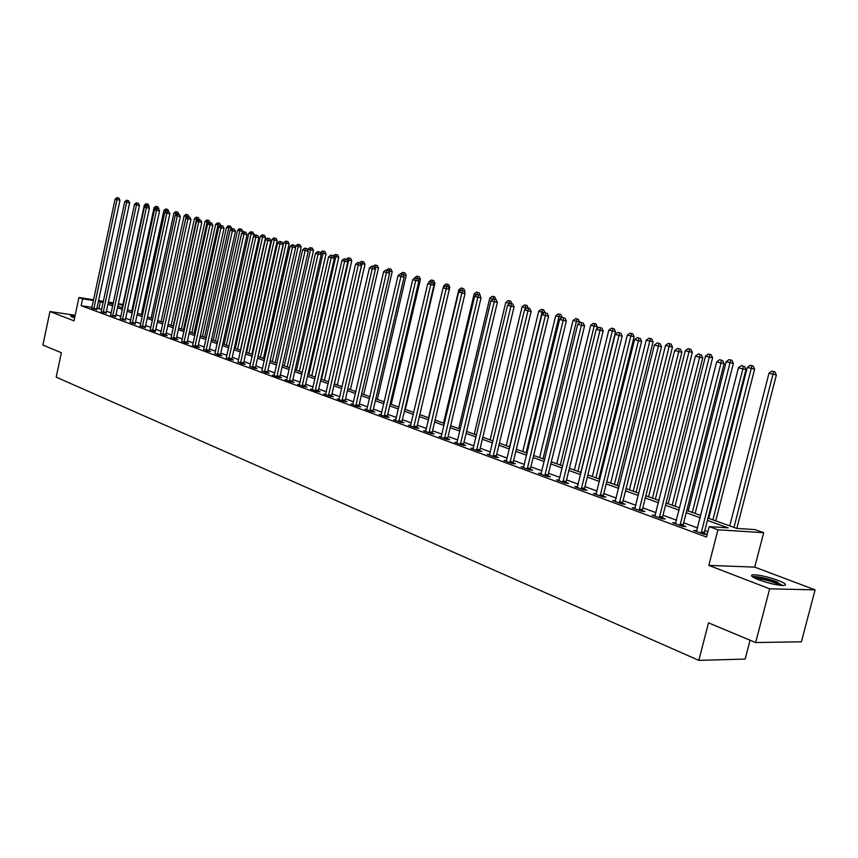<?xml version="1.0" encoding="UTF-8"?>
<svg xmlns="http://www.w3.org/2000/svg" width="858" height="858" viewBox="0 0 858 858"><rect width="100%" height="100%" fill="white"/><g stroke="black" fill="none" stroke-linecap="round" stroke-linejoin="round"><path stroke-width="1.29" d="M778.045 580.383C767.717 576.748 759.427 574.892 753.152 574.796C749.795 575.278 751.683 576.962 758.794 579.826C769.1 583.483 777.455 585.37 783.847 585.499C787.279 584.995 785.349 583.29 778.045 580.383M74.989 316.141L70.538 315.916L74.625 317.878M708 518.082L736.786 528.41L754.997 529.601L763.684 532.689L717.932 529.794L709.18 526.619L728.12 527.852L707.41 520.388M754.74 567.127L708.805 565.379L769.658 588.824L755.651 642.545L801.404 641.795L815.1 589.854L754.74 567.127L763.684 532.689M750.074 640.218L745.162 659.073L698.83 660.36L56.188 377.155L61.358 352.745L42.9 345.045L49.946 311.551L74.002 320.817L78.947 297.49L93.651 299.785M118.372 303.646L122.973 304.515M769.658 588.824L815.1 589.854M75.172 315.261L49.946 311.551M92.031 307.368L81.156 305.705L706.52 537.054L709.18 526.619M707.882 531.692L704.815 530.566M697.586 527.927L683.654 522.812M676.522 520.195L662.998 515.24M655.952 512.655L642.814 507.839M635.853 505.287L623.09 500.611M616.216 498.08L603.817 493.543M597.018 491.044L584.974 486.625M578.249 484.169L566.537 479.869M559.899 477.434L548.519 473.262M541.945 470.849L530.877 466.795M524.377 464.414L513.62 460.467M507.196 458.108L496.718 454.268M490.368 451.941L480.18 448.208M473.895 445.903L463.985 442.267M457.764 439.982L448.112 436.454M441.967 434.191L432.571 430.748M426.48 428.517L417.342 425.16M411.314 422.951L402.413 419.691M396.439 417.503L387.773 414.328M381.864 412.162L373.423 409.062M367.578 406.917L359.352 403.904M353.56 401.78L345.549 398.841M339.811 396.739L332.003 393.876M326.33 391.795L318.715 389.006M313.095 386.937L305.673 384.223M300.107 382.175L292.868 379.526M287.355 377.509L280.298 374.914M274.839 372.919L267.964 370.399M262.548 368.414L255.845 365.948M250.482 363.985L243.94 361.583M238.631 359.641L232.25 357.293M226.984 355.373L220.753 353.088M215.54 351.169L209.47 348.949M204.29 347.05L198.37 344.873M193.243 342.996L187.462 340.873M182.379 339.017L176.737 336.947M171.697 335.092L166.195 333.076M161.197 331.242L155.824 329.279M150.869 327.456L145.624 325.536M140.712 323.734L135.585 321.857M130.716 320.066L125.718 318.243M120.892 316.463L116.002 314.671M111.218 312.923L106.446 311.175M101.694 309.427L96.954 308.119M91.838 308.14L96.74 309.588M101.201 311.583L106.145 313.052M110.714 315.09L115.701 316.57M120.377 318.65L125.407 320.141M130.202 322.265L135.274 323.777M140.197 325.943L145.302 327.477M150.343 329.676L153.807 331.285L155.502 331.231M160.671 333.483L164.189 335.113L167.235 335.553L165.873 335.049M171.171 337.344L174.742 339.007L177.799 339.446L176.416 338.931M181.842 341.28L185.478 342.964L188.546 343.404L187.13 342.878M192.707 345.27L196.396 346.997L199.474 347.426L198.037 346.9M203.754 349.345L207.507 351.094L210.596 351.523L209.137 350.986M214.993 353.475L218.811 355.266L221.9 355.684L220.42 355.137M226.426 357.689L230.319 359.502L233.419 359.931L231.907 359.373M238.074 361.969L242.031 363.824L245.131 364.242L243.597 363.674M249.925 366.334L253.947 368.221L257.068 368.64L255.502 368.061M261.98 370.774L266.077 372.704L269.208 373.112L267.61 372.522M274.27 375.289L272.479 375.064L278.442 377.263L281.574 377.67L279.955 377.07M286.776 379.901L284.953 379.665L291.023 381.896L294.165 382.303L292.514 381.692M299.528 384.588L297.662 384.352L303.85 386.626L306.992 387.033L305.309 386.411M312.505 389.36L310.607 389.124L316.913 391.452L320.066 391.838L318.35 391.216M325.74 394.23L323.798 393.994L330.223 396.353L333.376 396.75L331.628 396.106M339.221 399.195L337.237 398.949L343.779 401.362L346.954 401.748L345.173 401.094M352.96 404.247L350.943 404L357.614 406.467L360.789 406.842L358.966 406.177M366.967 409.395L364.907 409.159L371.707 411.668L374.892 412.033L373.037 411.357M381.252 414.65L379.15 414.414L386.089 416.967L389.275 417.331L387.387 416.645M395.828 420.012L393.683 419.766L400.75 422.372L403.946 422.737L402.016 422.029M410.692 425.482L408.494 425.236L415.712 427.895L418.908 428.249L416.945 427.531M425.858 431.059L423.616 430.813L430.973 433.526L434.18 433.869L432.175 433.14M441.334 436.743L439.039 436.497L446.557 439.275L449.753 439.618L447.715 438.856M457.132 442.556L454.783 442.31L462.462 445.141L465.658 445.474L463.577 444.701M473.251 448.487L470.86 448.241L478.689 451.126L481.896 451.447L479.761 450.664M489.725 454.536L487.269 454.29L495.27 457.239L498.477 457.561L496.299 456.756M506.542 460.725L504.032 460.478L512.205 463.492L515.422 463.803L513.191 462.977M523.723 467.031L521.16 466.795L529.515 469.873L532.721 470.173L530.448 469.337M541.291 473.487L538.652 473.251L547.189 476.394L550.407 476.683L548.08 475.825M559.234 480.083L556.542 479.847L565.272 483.065L568.479 483.344L566.098 482.464M577.584 486.818L574.828 486.593L583.751 489.875L586.947 490.143L584.523 489.253M596.342 493.715L593.521 493.489L602.648 496.846L605.845 497.104L603.367 496.192M615.54 500.761L612.644 500.536L621.975 503.978L625.171 504.225L622.629 503.292M635.167 507.979L632.207 507.754L641.752 511.282L644.948 511.507L642.352 510.553M655.265 515.358L652.219 515.143L662.001 518.747L665.186 518.961L662.526 517.985M675.836 522.908L672.715 522.694L682.721 526.394L685.896 526.597L683.172 525.589M696.889 530.641L693.693 530.437L703.935 534.212L707.11 534.405L704.321 533.376M708.805 565.379L717.932 529.794M81.156 305.705L82.615 298.82L78.947 297.49M755.651 642.545L708.494 622.854L698.83 660.36M113.213 303.582L108.591 302.863L113.031 304.461M117.825 306.188L122.715 307.936M127.563 309.674L132.572 311.475M137.452 313.224L142.589 315.068M147.501 316.838L152.767 318.726M157.722 320.506L163.117 322.447M168.114 324.238L173.638 326.222M178.689 328.035L184.341 330.062M189.436 331.896L195.227 333.976M200.364 335.821L206.306 337.945M211.486 339.811L217.567 341.999M222.801 343.876L229.043 346.117M234.32 348.005L240.712 350.3M246.031 352.209L252.595 354.569M257.968 356.499L264.682 358.912M270.109 360.853L277.005 363.331M282.475 365.294L289.543 367.835M295.077 369.819L302.327 372.426M307.904 374.431L315.336 377.102M320.967 379.118L328.603 381.864M334.288 383.901L342.117 386.711M347.865 388.771L355.898 391.656M361.701 393.747L369.948 396.707M375.804 398.809L384.266 401.844M390.186 403.968L398.884 407.089M404.858 409.234L413.781 412.441M419.819 414.607L428.989 417.9M435.092 420.098L444.508 423.477M450.675 425.686L460.338 429.161M466.58 431.402L476.512 434.963M482.818 437.226L493.028 440.894M499.399 443.178L509.888 446.954M516.334 449.26L527.123 453.131M533.633 455.469L544.733 459.459M551.319 461.819L562.73 465.915M569.39 468.307L581.123 472.522M587.859 474.946L599.935 479.279M606.756 481.724L619.176 486.186M626.083 488.663L638.867 493.253M645.849 495.763L659.019 500.493M666.087 503.024L679.643 507.893M686.797 510.467L700.761 515.476M122.844 305.083L118.222 304.365M98.573 300.547L103.432 301.308M108.387 302.08L113.374 302.863M103.164 302.584L98.413 301.276M93.501 300.514L82.615 298.82M700.182 517.782L686.218 512.741M679.064 510.167L665.508 505.287M658.451 502.734L645.291 497.994M638.309 495.474L625.525 490.873M618.629 488.384L606.209 483.912M599.399 481.456L587.322 477.102M580.587 474.678L568.865 470.441M562.205 468.05L550.793 463.931M544.219 461.561L533.129 457.561M526.619 455.223L515.83 451.329M509.395 449.013L498.906 445.227M492.535 442.932L482.325 439.253M476.029 436.99L466.098 433.408M459.867 431.156L450.203 427.67M444.036 425.45L434.631 422.061M428.528 419.862L419.358 416.559M413.32 414.382L404.408 411.164M398.434 409.019L389.746 405.888M383.826 403.753L375.364 400.697M369.508 398.595L361.261 395.624M355.469 393.532L347.436 390.637M341.699 388.567L333.869 385.746M328.185 383.698L320.56 380.941M314.929 378.914L307.486 376.233M301.909 374.227L294.669 371.611M289.146 369.626L282.078 367.074M276.598 365.1L269.712 362.623M264.296 360.66L257.572 358.247M252.198 356.306L245.645 353.946M240.326 352.027L233.934 349.721M228.657 347.822L222.426 345.57M217.192 343.693L211.111 341.495M205.931 339.629L200 337.494M194.863 335.639L189.071 333.548M183.977 331.714L178.325 329.676M173.284 327.863L167.76 325.868M162.763 324.067L157.379 322.125M152.413 320.334L147.158 318.447M142.235 316.666L137.108 314.822M132.229 313.063L127.22 311.261M122.383 309.513L117.492 307.754M112.698 306.027L107.915 304.3M98.938 308.419L100.397 301.587M93.822 308.408L96.793 308.859L119.97 200.246L117.01 199.635L93.769 309.137M117.718 197.844L118.897 198.091L116.945 197.64L117.718 197.844L117.01 199.635L115.101 199.12L91.72 308.376M96.793 308.859L96.74 309.845M119.97 200.246L118.897 198.091M116.945 197.64L115.101 199.12M148.927 207.239L149.131 206.295L148.38 206.135M146.15 205.663L144.326 205.18L122.265 307.775M146.922 203.925L148.08 204.172L146.15 203.721L146.922 203.925L146.321 205.534M144.326 205.18L146.15 203.721M148.08 204.172L149.131 206.295M103.217 311.872L106.199 312.323L129.622 202.853L126.652 202.241L103.164 312.602M127.359 200.44L128.55 200.686L126.576 200.225L127.359 200.44L126.652 202.241L124.71 201.716L101.083 311.829M106.199 312.323L106.145 313.32M129.622 202.853L128.55 200.686M126.576 200.225L124.71 201.716M112.763 315.39L115.755 315.83L139.436 205.512L136.454 204.89L112.698 316.119M137.151 203.067L138.352 203.314L136.368 202.863L137.151 203.067L136.454 204.89L134.481 204.365L110.596 315.347M115.755 315.83L115.701 316.849M139.436 205.512L138.352 203.314M136.368 202.863L134.481 204.365M122.458 318.962L125.461 319.401L149.41 208.204L146.418 207.593L122.404 319.702M147.115 205.748L148.316 205.995L146.31 205.534L147.115 205.748L146.418 207.593L144.412 207.046L120.259 318.908M125.461 319.401L125.407 320.431M149.41 208.204L148.316 205.995M146.31 205.534L144.412 207.046M158.773 209.395L158.494 208.837M155.92 208.655L154.032 207.786L131.735 311.175M156.274 208.376L156.66 206.531L157.818 206.767L156.66 206.531M154.032 207.786L155.877 206.317M157.818 206.767L158.88 208.912M168.779 211.583L167.707 209.416L165.755 208.966L167.707 209.416M165.701 211.808L165.884 210.982L163.889 210.446L141.356 314.629M166.57 211.122L165.884 210.982L166.549 209.18M163.889 210.446L165.755 208.966M175.643 215.026L175.933 213.685L173.917 213.138L151.126 318.136M177.038 213.91L175.933 213.685L176.598 211.862L177.756 212.108L176.598 211.862M173.917 213.138L175.783 211.647M177.756 212.108L178.796 214.189M132.314 322.587L135.328 323.037L159.545 210.95L156.542 210.328L132.261 323.337M157.239 208.473L158.44 208.719L156.424 208.247L157.239 208.473L156.542 210.328L154.504 209.781L130.084 322.533M135.328 323.037L135.274 324.067M159.545 210.95L158.44 208.719M156.424 208.247L154.504 209.781M163.063 322.426L186.154 216.431L184.095 215.873L161.057 321.707M187.688 216.752L186.154 216.431L186.808 214.597L187.977 214.832L186.808 214.597M184.095 215.873L185.982 214.371M187.977 214.832L189.017 216.945M72.565 317.224L74.721 317.385M74.764 317.213L71.718 316.913M753.549 577.455L753.839 577.327C758.536 576.887 766.033 578.453 776.329 582.014L782.775 585.521M780.372 585.349L775.45 583.032C767.406 580.18 760.821 578.678 755.694 578.539M777.552 582.046C767.299 578.431 759.051 576.576 752.82 576.49L752.187 576.565M142.342 326.276L145.367 326.716L169.852 213.739L166.838 213.116L142.278 327.037M167.524 211.24L168.736 211.486L166.699 211.014L167.524 211.24L166.838 213.116L164.768 212.559L140.069 326.212M145.367 326.716L145.313 327.767M169.852 213.739L168.736 211.486M166.699 211.014L164.768 212.559M173.187 326.061L196.536 219.219L194.444 218.661L171.15 325.332M198.52 219.637L196.536 219.219L197.19 217.374L198.359 217.61L197.19 217.374M194.444 218.661L196.353 217.149M198.359 217.61L199.421 219.766M152.52 330.03L155.555 330.469L180.319 216.57L177.306 215.948L152.467 330.791M177.992 214.05L179.204 214.307L177.145 213.824L177.992 214.05L177.306 215.948L175.193 215.379L150.214 329.955M155.555 330.469L155.502 331.531M180.319 216.57L179.204 214.307M177.145 213.824L175.193 215.379M183.483 329.751L207.078 222.061L204.955 221.493L181.413 329.011M210.457 222.78L184.127 341.666L187.194 342.106L212.827 225.354L207.561 224.131L209.567 222.544L211.679 223.037L207.078 222.061L207.733 220.195L208.912 220.431L207.733 220.195M204.955 221.493L206.885 219.97M208.912 220.431L209.996 222.63M162.881 333.848L165.926 334.288L190.98 219.444L187.945 218.822L162.827 334.609M188.631 216.913L189.843 217.16L187.773 216.688L188.631 216.913L187.945 218.822L185.8 218.243L160.532 333.762M165.926 334.288L165.873 335.36M190.98 219.444L189.843 217.16M187.773 216.688L185.8 218.243M219.637 223.305L217.6 222.833L219.637 223.305L220.742 225.547L215.648 224.367L191.838 332.754M193.94 333.515L218.458 223.059M215.648 224.367L217.6 222.833M173.413 337.72L176.469 338.159L201.812 222.372L198.766 221.75L173.359 338.492M199.453 219.82L200.665 220.077L198.584 219.584L199.453 219.82L198.766 221.75L196.589 221.16L171.032 337.634M176.469 338.159L176.416 339.242M201.812 222.372L200.665 220.077M198.584 219.584L196.589 221.16M231.531 229.086L231.66 228.485L226.523 227.295L202.434 336.561M204.569 337.323L228.721 227.885L229.365 225.976L230.545 226.222L229.365 225.976M226.523 227.295L228.485 225.74M230.545 226.222L231.66 228.485M184.127 341.666L184.073 342.449M181.703 341.57L207.561 224.131M187.194 342.106L187.141 343.2M212.827 225.354L211.679 223.037M242.492 232.679L242.76 231.467L237.58 230.266L213.202 340.433M215.379 341.205L239.811 230.866L240.454 228.947L241.634 229.183L240.454 228.947M237.58 230.266L239.554 228.7M241.634 229.183L242.76 231.467M195.023 345.677L198.091 346.106L224.035 228.389L220.978 227.767L194.97 346.471M221.654 225.793L222.876 226.04L220.753 225.547L221.654 225.793L220.978 227.767L218.726 227.156L192.557 345.581M198.091 346.106L198.048 347.222M224.035 228.389L222.876 226.04M220.753 225.547L218.726 227.156M253.646 236.347L254.054 234.502L248.82 233.29L224.163 344.358M226.383 345.152L251.094 233.902L251.726 231.96L252.906 232.207L251.726 231.96M248.82 233.29L250.815 231.714M252.906 232.207L254.054 234.502M206.113 349.764L209.191 350.193L235.435 231.467L232.379 230.845L206.049 350.557M233.044 228.861L234.266 229.107L232.132 228.614L233.044 228.861L232.379 230.845L230.083 230.223L203.603 349.656M209.191 350.193L209.137 351.319M235.435 231.467L234.266 229.107M232.132 228.614L230.083 230.223M240.412 350.193L265.53 237.591L260.253 236.368L235.306 348.359M237.559 349.174L262.569 236.99L263.202 235.028L264.382 235.274L263.202 235.028M260.253 236.368L262.269 234.781M264.382 235.274L265.53 237.591M217.385 353.914L220.474 354.343L247.04 234.609L243.972 233.987L217.331 354.719M244.637 231.971L245.871 232.228L243.704 231.724L244.637 231.971L243.972 233.987L241.634 233.355L214.832 353.796M220.474 354.343L220.431 355.48M247.04 234.609L245.871 232.228M243.704 231.724L241.634 233.355M251.791 354.279L277.209 240.733L271.889 239.5L246.643 352.434M248.938 353.26L274.238 240.133L274.871 238.149L276.051 238.395L274.871 238.149M271.889 239.5L273.927 237.902M276.051 238.395L277.209 240.733M228.861 358.14L231.96 358.569L258.859 237.805L255.781 237.183L228.807 358.955M256.435 235.146L257.668 235.403L255.48 234.888L256.435 235.146L255.781 237.183L253.4 236.54L226.265 358.011M231.96 358.569L231.917 359.727M258.859 237.805L257.668 235.403M255.48 234.888L253.4 236.54M263.374 358.44L289.092 243.929L283.719 242.685L258.172 356.574M260.51 357.411L286.111 243.329L286.744 241.323L287.934 241.57L286.744 241.323M283.719 242.685L285.778 241.066M287.934 241.57L289.092 243.929M240.551 362.441L243.651 362.859L270.881 241.055L267.793 240.433L240.487 363.256M268.447 238.374L269.68 238.631L267.481 238.116L268.447 238.374L267.793 240.433L265.369 239.779L237.902 362.301M243.651 362.859L243.608 364.039M270.881 241.055L269.68 238.631M267.481 238.116L265.369 239.779M275.15 362.666L301.19 247.19L295.774 245.924L295.431 247.436M272.286 361.636L298.198 246.578L298.82 244.562L300.021 244.798L298.82 244.562M295.774 245.924L297.844 244.294M300.021 244.798L301.19 247.19M252.434 366.816L255.555 367.235L283.119 244.358L280.019 243.736L252.381 367.642M280.673 241.666L281.907 241.913L279.687 241.398L280.673 241.666L280.019 243.736L277.552 243.071L249.753 366.677M255.555 367.235L255.502 368.436M283.119 244.358L281.907 241.913M279.687 241.398L277.552 243.071M287.14 366.977L313.502 250.493L308.033 249.228L307.808 250.214M284.266 365.937L310.51 249.893L311.122 247.844L312.312 248.091L311.122 247.844M308.033 249.228L310.124 247.576M312.312 248.091L313.502 250.493M264.543 371.278L267.675 371.696L295.581 247.737L292.481 247.104L264.489 372.115M293.125 245.013L294.358 245.27L292.117 244.744L293.125 245.013L292.481 247.104L289.972 246.428L261.808 371.128M267.675 371.696L267.621 372.898M295.581 247.737L294.358 245.27M292.117 244.744L289.972 246.428M299.345 371.353L326.029 253.861L320.399 253.046M296.46 370.324L323.026 253.26L323.638 251.19L324.839 251.437L323.638 251.19M320.506 252.584L322.629 250.922M324.839 251.437L326.029 253.861M276.877 375.825L280.008 376.233L308.269 251.169L305.158 250.536L276.823 376.662M305.802 248.423L307.046 248.67L304.772 248.144L305.802 248.423L305.158 250.536L302.606 249.85L274.088 375.654M280.008 376.233L279.955 377.456M308.269 251.169L307.046 248.67M304.772 248.144L302.606 249.85M311.765 375.815L338.781 257.293L333.279 256.016M308.88 374.774L335.778 256.692L336.379 254.601L337.58 254.847L336.379 254.601M333.258 255.963L335.349 254.333M337.58 254.847L338.781 257.293M289.436 380.448L292.567 380.845L321.192 254.665L318.082 254.032L289.371 381.295M318.715 251.898L319.959 252.145L317.674 251.619L318.715 251.898L318.082 254.032L315.476 253.335L286.593 380.266M292.567 380.845L292.524 382.089M321.192 254.665L319.959 252.145M317.674 251.619L315.476 253.335M324.41 380.351L351.769 260.789L346.696 259.631M321.514 379.311L348.766 260.188L349.356 258.076L350.557 258.322L349.356 258.076M346.428 259.266L348.305 257.797M350.557 258.322L351.769 260.789M302.22 385.156L305.362 385.553L334.363 258.226L331.242 257.593L302.166 386.014M331.874 255.437L333.119 255.684L330.813 255.148L331.874 255.437L331.242 257.593L328.593 256.885L299.335 384.963M305.362 385.553L305.319 386.819M334.363 258.226L333.119 255.684M330.813 255.148L328.593 256.885M337.28 384.974L365.004 264.35L360.36 263.309M334.395 383.934L361.99 263.738L362.569 261.615L363.781 261.851L362.569 261.615M359.599 262.805L361.508 261.325M363.781 261.851L365.004 264.35M315.251 389.95L318.404 390.347L347.79 261.851L344.659 261.229L315.197 390.819M345.281 259.041L346.525 259.288L344.197 258.751L345.281 259.041L344.659 261.229L341.956 260.5L312.312 389.757M318.404 390.347L318.361 391.634M347.79 261.851L346.525 259.288M344.197 258.751L341.956 260.5M350.396 389.682L378.475 267.964L374.292 267.053M375.128 268.769L376.04 265.208L377.241 265.454L376.04 265.208M372.994 266.409L371.739 266.152L374.12 266.709L372.994 266.409L374.946 264.918M377.241 265.454L378.475 267.964M328.528 394.841L331.692 395.238L361.465 265.551L358.322 264.929L328.475 395.71M358.944 262.709L360.188 262.966L357.84 262.419L358.944 262.709L358.322 264.929L355.577 264.178L325.536 394.626M331.692 395.238L331.649 396.535M361.465 265.551L360.188 262.966M357.84 262.419L355.577 264.178M363.76 394.487L392.203 271.664L388.492 270.871M388.985 271.889L389.746 268.876L390.958 269.122L389.746 268.876M386.668 270.12L388.642 268.586M390.958 269.122L392.203 271.664M342.063 399.828L345.227 400.214L375.396 269.315L372.265 268.693L342.01 400.707M372.865 266.463L372.265 268.693L369.455 267.932L339.007 399.603M345.227 400.214L345.184 401.533M375.396 269.315L374.12 266.709M371.739 266.152L369.455 267.932M377.37 399.367L406.188 275.418L402.97 274.774M403.11 275.053L403.721 272.619L404.933 272.855L403.721 272.619M400.557 273.895L402.595 272.318M404.933 272.855L406.188 275.418M355.856 404.901L359.03 405.287L389.607 273.166L386.465 272.544L355.802 405.791M387.065 270.281L388.32 270.527L385.918 269.97L387.065 270.281L386.465 272.544L383.601 271.761L352.745 404.665M359.03 405.287L358.987 406.628M389.607 273.166L388.32 270.527M385.918 269.97L383.601 271.761M391.237 404.343L420.452 279.258L417.728 278.721M417.964 276.426L419.187 276.673L416.816 276.115L417.964 276.426L417.481 278.367M414.543 277.885L416.816 276.115M419.187 276.673L420.452 279.258M369.916 410.081L373.101 410.456L404.097 277.08L400.954 276.458L369.862 410.982M401.533 274.174L402.799 274.421L400.375 273.852L401.533 274.174L400.954 276.458L398.026 275.665L366.752 409.834M373.101 410.456L373.058 411.819M404.097 277.08L402.799 274.421M400.375 273.852L398.026 275.665M405.373 409.427L434.974 283.161L432.764 282.732M429.933 282.025L429.011 281.778L428.732 282.958M432.486 280.309L433.698 280.555L431.317 279.998L432.486 280.309L432.014 282.271M429.011 281.778L431.317 279.998M433.698 280.555L434.974 283.161M384.255 415.369L387.441 415.733L418.876 281.07L415.722 280.459L384.202 416.269M416.302 278.142L417.567 278.389L415.111 277.82L416.302 278.142L415.722 280.459L412.741 279.654L381.027 415.1M387.441 415.733L387.408 417.117M418.876 281.07L417.567 278.389M415.111 277.82L412.741 279.654M449.302 289.243L449.796 287.151L448.112 286.819M445.281 286.154L443.768 285.746L443.318 287.666M447.286 284.266L448.509 284.513L446.096 283.955L447.286 284.266L446.814 286.25M443.768 285.746L446.096 283.955M448.509 284.513L449.796 287.151M398.884 420.752L402.07 421.117L433.955 285.156L430.791 284.534L398.831 421.664M431.359 282.185L432.625 282.443L430.148 281.864L431.359 282.185L430.791 284.534L427.756 283.708L395.592 420.474M402.07 421.117L402.037 422.522M433.955 285.156L432.625 282.443M430.148 281.864L427.756 283.708M464.564 292.61L464.897 291.205L463.77 290.991M460.928 290.369L458.805 289.789L428.592 417.76M462.387 288.309L461.164 287.977L462.387 288.309L461.915 290.347M458.805 289.789L461.164 287.977M463.599 288.545L464.897 291.205M413.803 426.244L416.999 426.598L449.335 289.307L446.171 288.696L413.749 427.166M446.728 286.325L447.994 286.572L445.484 285.993L446.728 286.325L446.171 288.696L443.071 287.859L410.446 425.954M416.999 426.598L416.967 428.035M449.335 289.307L447.994 286.572M445.484 285.993L443.071 287.859M480.137 296.031L479.761 295.249M476.909 294.659L474.152 293.919L443.511 423.123M477.777 292.428L476.533 292.095L477.777 292.428L477.305 294.53M474.152 293.919L476.533 292.095M478.989 292.664L480.298 295.356M429.032 431.853L432.228 432.207L465.025 293.554L461.861 292.943L428.968 432.786M462.408 290.54L461.143 290.197L462.408 290.54L461.861 292.943L458.698 292.085L425.6 431.542M432.228 432.207L432.196 433.655M465.025 293.554L463.674 290.787M461.143 290.197L458.698 292.085M492.9 299.292L489.8 298.134L458.73 428.582M493.232 299.034L493.479 296.621L494.701 296.868L492.213 296.289L493.479 296.621M489.8 298.134L492.213 296.289M494.701 296.868L495.967 299.474M444.562 437.569L447.769 437.912L481.038 297.887L477.874 297.276L444.508 438.513M478.421 294.841L477.123 294.498L478.421 294.841L477.874 297.276L474.646 296.396L441.066 437.248M447.769 437.912L447.737 439.403M481.038 297.887L479.686 295.088M477.123 294.498L474.646 296.396M508.74 304.397L509.009 303.303L505.77 302.434L474.249 434.159M509.942 303.485L509.009 303.303L509.502 300.911L510.724 301.147L508.204 300.568L509.502 300.911M505.77 302.434L508.204 300.568M510.724 301.147L512.001 303.775M460.424 443.414L463.631 443.747L497.393 302.306L494.229 301.694L460.371 444.369M494.755 299.238L493.436 298.884L494.755 299.238L494.229 301.694L490.926 300.804L456.853 443.071M463.631 443.747L463.599 445.259M497.393 302.306L496.021 299.485M493.436 298.884L490.926 300.804M524.903 309.62L525.364 307.7L522.072 306.821L490.09 439.843M527.005 308.022L525.364 307.7L525.857 305.287L527.069 305.523L524.528 304.933L525.857 305.287M522.072 306.821L524.528 304.933M527.069 305.523L528.367 308.183L527.102 307.936L529.751 308.548L528.378 308.183M476.619 449.377L479.826 449.699L514.092 306.821L510.928 306.22L476.565 450.343M511.443 303.721L510.092 303.367L511.443 303.721L510.928 306.22L507.561 305.309L472.973 449.013M479.826 449.699L479.794 451.244M514.092 306.821L512.709 303.968M510.092 303.367L507.561 305.309M509.523 446.814L542.074 312.194L538.706 311.293L506.252 445.645M544.433 312.655L542.074 312.194L542.546 309.749L543.758 309.985L541.194 309.384L542.546 309.749M538.706 311.293L541.194 309.384M543.758 309.985L545.087 312.73M493.146 455.459L496.364 455.78L531.145 311.433L527.981 310.832L493.093 456.445M528.485 308.312L527.981 310.832L524.538 309.899L489.435 455.094M496.364 455.78L496.332 457.346M531.145 311.433L529.751 308.548M527.102 307.936L524.538 309.899M562.151 317.46L555.684 315.862L522.758 451.565M526.093 452.767L559.577 314.307L560.8 314.543L558.204 313.942L559.577 314.307M555.684 315.862L558.204 313.942M560.8 314.543L562.172 317.374M510.038 461.679L513.245 461.99L548.573 316.152L545.409 315.54L509.984 462.666M545.892 312.988L544.487 312.612L545.892 312.988L545.409 315.54L541.891 314.596L506.241 461.293M513.245 461.99L513.223 463.588M548.573 316.152L547.157 313.234M544.487 312.612L541.891 314.596M579.332 323.08L579.579 322.05L573.026 320.527L539.596 457.614M543.007 458.837L576.984 318.962L578.206 319.197L575.579 318.586L576.984 318.962M573.026 320.527L575.579 318.586M578.206 319.197L579.579 322.05M527.295 468.039L530.501 468.339L566.377 320.967L563.213 320.366L527.241 469.036M563.685 317.771L562.247 317.385L563.685 317.771L563.213 320.366L559.62 319.391L523.412 467.621M530.501 468.339L530.48 469.959M566.377 320.967L564.95 318.018M562.247 317.385L559.62 319.391M596.878 328.829L597.372 326.834L590.733 325.289L556.799 463.792M560.285 465.047L594.755 323.713L595.978 323.949L593.318 323.327L594.755 323.713M590.733 325.289L593.318 323.327M595.978 323.949L597.372 326.834M544.927 474.528L548.133 474.817L584.577 325.879L581.402 325.289L544.873 475.536M581.863 322.662L580.394 322.265L581.863 322.662L581.402 325.289L577.734 324.292L540.958 474.099M548.133 474.817L548.112 476.48M584.577 325.879L583.129 322.908M580.394 322.265L577.734 324.292M580.823 472.415L615.54 331.724L608.826 330.158L574.367 470.098M577.927 471.374L612.912 328.571L614.124 328.807L611.443 328.185L612.912 328.571M608.826 330.158L611.443 328.185M614.124 328.807L615.54 331.724M562.945 481.166L566.151 481.445L603.174 330.909L600.01 330.319L562.891 482.185M600.45 327.659L598.948 327.263L600.45 327.659L600.01 330.319L596.256 329.3L558.901 480.716M566.151 481.445L566.141 483.14M603.174 330.909L601.715 327.906M598.948 327.263L596.256 329.3M598.852 478.893L634.105 336.711L627.316 335.135L592.32 476.544M595.956 477.852L631.467 333.537L632.678 333.762L629.965 333.129L631.467 333.537M627.316 335.135L629.965 333.129M632.678 333.762L634.105 336.711M581.37 487.955L584.577 488.223L622.189 336.057L619.036 335.467L581.316 488.985M619.465 332.775L617.921 332.357L619.465 332.775L619.036 335.467L615.197 334.427L577.23 487.473M584.577 488.223L584.566 489.95M622.189 336.057L620.731 333.011M617.921 332.357L615.197 334.427M617.267 485.499L653.077 341.816L646.213 340.218L610.66 483.129M614.382 484.47L650.428 338.61L651.64 338.835L648.895 338.202L650.428 338.61M646.213 340.218L648.895 338.202M651.64 338.835L653.077 341.816M600.214 494.894L603.421 495.152L641.645 341.312L638.491 340.733L600.16 495.935M638.899 337.998L637.333 337.58L638.899 337.998L638.491 340.733L634.566 339.671L595.988 494.39M603.421 495.152L603.41 496.911M641.645 341.312L640.165 338.234M637.333 337.58L634.566 339.671M636.089 492.256L672.479 347.04L665.54 345.42L629.407 489.864M633.215 491.226L669.819 343.79L671.031 344.026L668.253 343.372L669.819 343.79M665.54 345.42L668.253 343.372M671.031 344.026L672.479 347.04M619.487 501.984L622.683 502.23L661.55 346.696L658.408 346.117L619.433 503.045M658.794 343.35L657.185 342.921L658.794 343.35L658.408 346.117L654.386 345.034L615.165 501.469M622.683 502.23L622.683 504.032M661.55 346.696L660.049 343.586M657.185 342.921L654.386 345.034M655.34 499.174L692.32 352.37L685.295 350.74L648.584 496.739M652.466 498.144L689.65 349.099L690.851 349.324L688.041 348.67L689.65 349.099M685.295 350.74L688.041 348.67M690.851 349.324L692.32 352.37M639.21 509.244L642.406 509.48L681.917 352.209L678.775 351.63L639.156 510.317M679.15 348.831L677.509 348.38L679.15 348.831L678.775 351.63L674.667 350.514L634.781 508.708M642.406 509.48L642.395 511.325M681.917 352.209L680.405 349.056M677.509 348.38L674.667 350.514M675.021 506.231L712.612 357.829L705.501 356.177L668.178 503.785M672.157 505.212L709.931 354.526L711.132 354.74L708.29 354.086L709.931 354.526M705.501 356.177L708.29 354.086M711.132 354.74L712.612 357.829M659.384 516.677L662.58 516.902L702.766 357.84L699.635 357.271L659.33 517.76M699.989 354.429L698.305 353.979L699.989 354.429L699.635 357.271L695.42 356.134L654.858 516.108M662.58 516.902L662.58 518.779M702.766 357.84L701.243 354.665M698.305 353.979L695.42 356.134M695.152 513.459L733.375 363.406L726.179 361.733L688.234 510.982M692.299 512.441L730.673 360.07L731.874 360.296L729 359.62L730.673 360.07M726.179 361.733L729 359.62M731.874 360.296L733.375 363.406M680.051 524.292L683.225 524.495L724.12 363.62L720.988 363.052L679.997 525.386M721.321 360.167L719.594 359.706L721.321 360.167L720.988 363.052L716.677 361.883L675.418 523.691M683.225 524.495L683.236 526.426M724.12 363.62L722.565 360.392M719.594 359.706L716.677 361.883M715.744 520.86L754.622 369.122L747.339 367.428L708.751 518.35M712.912 519.841L751.908 365.755L753.11 365.969L750.192 365.294L751.908 365.755M747.339 367.428L750.192 365.294M753.11 365.969L754.622 369.122M701.2 532.078L704.375 532.271L745.977 369.53L742.867 368.972L701.147 533.183M743.167 366.044L741.409 365.572L743.167 366.044L742.867 368.972L738.448 367.782L696.46 531.456M704.375 532.271L704.386 534.244M745.977 369.53L744.412 366.269M741.409 365.572L738.448 367.782M736.829 528.421L776.361 374.967L768.993 373.251L729.74 525.89M733.998 527.413L773.648 371.568L774.838 371.782L771.889 371.096L773.648 371.568M768.993 373.251L771.889 371.096M774.838 371.782L776.361 374.967M93.769 308.944L96.74 309.395M103.153 312.409L106.145 312.859M112.698 315.926L115.701 316.377M122.404 319.508L125.407 319.948M132.261 323.144L135.274 323.584M142.278 326.834L145.302 327.273M152.467 330.587L155.502 331.027M162.827 334.406L165.873 334.845M173.359 338.299L176.416 338.728M184.073 342.245L187.13 342.674M194.959 346.257L198.037 346.696M206.049 350.343L209.127 350.772M217.331 354.504L220.42 354.933M228.807 358.741L231.907 359.159M240.487 363.041L243.597 363.47M252.381 367.428L255.491 367.846M264.489 371.889L267.61 372.308M276.812 376.437L279.944 376.844M289.371 381.07L292.503 381.478M302.155 385.789L305.309 386.186M315.186 390.594L318.339 390.98M328.464 395.484L331.628 395.881M341.999 400.471L345.163 400.858M355.791 405.566L358.966 405.941M369.852 410.746L373.037 411.121M384.191 416.033L387.376 416.398M398.82 421.428L402.005 421.793M413.738 426.93L416.934 427.284M428.968 432.539L432.164 432.893M444.498 438.266L447.704 438.61M460.36 444.112L463.567 444.455M476.544 450.085L479.751 450.418M493.082 456.188L496.289 456.499M509.974 462.408L513.181 462.719M527.22 468.768L530.437 469.069M544.851 475.268L548.069 475.568M562.88 481.917L566.087 482.196M581.306 488.706L584.513 488.985M600.139 495.656L603.346 495.913M619.412 502.767L622.618 503.013M639.135 510.038L642.331 510.274M659.319 517.481L662.505 517.696M679.976 525.096L683.161 525.3M701.125 532.893L704.3 533.086"/></g></svg>
